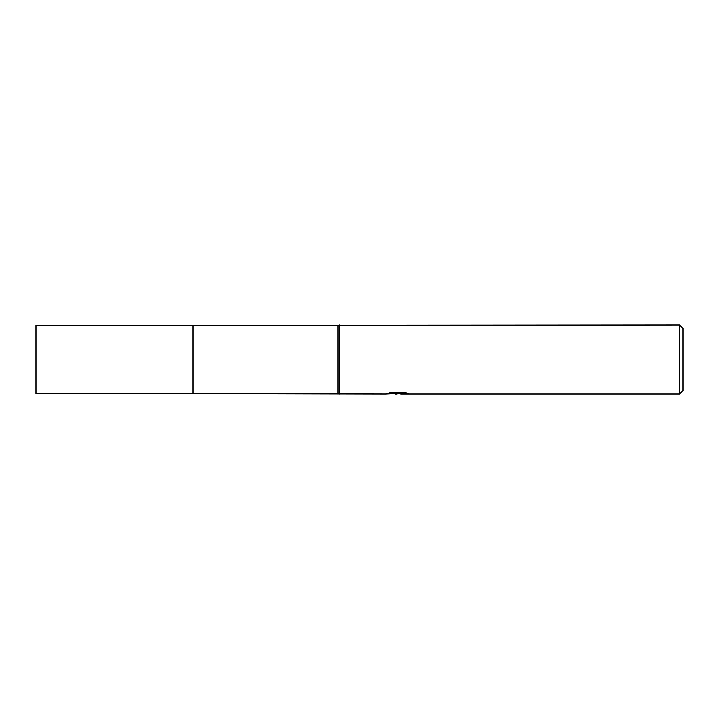 <?xml version="1.0" encoding="UTF-8"?>
<svg xmlns="http://www.w3.org/2000/svg" width="719" height="719" viewBox="0 0 719 719"><rect width="100%" height="100%" fill="white"/><g stroke="black" fill="none" stroke-linecap="round" stroke-linejoin="round"><path stroke-width="1.08" d="M391.01 392.475L398.56 392.475L398.56 393.356L385.438 394.012L192.98 393.581L192.98 325.419L679.599 324.988L683.05 328.439L683.05 390.561L679.599 394.012L400.834 394.012L400.699 393.131L404.968 392.502M192.989 393.581L192.989 325.419M337.93 393.581L337.93 325.419M339.656 394.012L339.656 324.988M400.699 393.473L393.167 393.67M397.176 394.012L395.54 394.012M679.599 394.012L679.599 324.988M398.56 393.356L387.523 393.356L391.118 392.457L404.725 392.457L408.68 393.464L400.699 393.994M192.98 393.59L192.98 325.41L35.95 325.419L35.95 393.581L192.98 393.59M398.56 393.149L400.699 393.149"/></g></svg>
